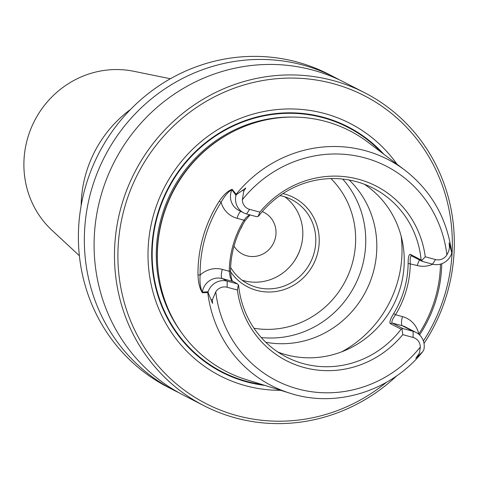 <?xml version="1.0" encoding="UTF-8"?>
<svg xmlns="http://www.w3.org/2000/svg" width="478" height="478" viewBox="0 0 478 478"><rect width="100%" height="100%" fill="white"/><g stroke="black" fill="none" stroke-linecap="round" stroke-linejoin="round"><path stroke-width="0.72" d="M396.955 375.648A175.904 168.31 -62.8 0 1 203.963 405.703L183.576 395.216A175.904 168.31 -62.8 0 1 114.332 161.821A175.904 168.31 -62.8 0 1 344.447 82.347L364.839 92.834A175.904 168.31 -62.8 0 1 447.199 293.205A175.904 168.31 -62.8 0 1 424.01 343.449M203.963 405.703A175.904 168.31 -62.8 0 1 134.718 172.301A175.904 168.31 -62.8 0 1 364.839 92.834M334.696 77.334L328.745 74.275A175.904 168.31 117.2 0 0 85.514 186.773A175.904 168.31 117.2 0 0 167.874 387.144L173.825 390.203A175.904 168.31 -62.8 0 1 104.58 156.808A175.904 168.31 -62.8 0 1 334.696 77.334A175.904 168.31 -62.8 0 1 339.529 79.922M178.742 392.629A175.904 168.31 -62.8 0 1 173.825 390.203M401.138 329.211L390.311 323.642C389.247 322.297 390.359 318.957 393.645 313.61A94.931 90.832 117.2 0 0 408.128 263.444C408.152 257.301 408.881 254.278 410.303 254.386L411.504 255.838C410.393 255.838 409.981 258.437 410.285 263.641A96.693 92.517 -62.8 0 1 395.533 314.733C392.48 319.071 391.345 321.831 392.121 323.003L402.948 328.571L401.138 329.211A94.931 90.832 117.2 0 1 286.465 357.078A94.931 90.832 117.2 0 1 238.624 285.348L238.367 284.912L237.375 290.009L227.104 287.236A10.498 10.044 117.2 0 0 215.757 291.855L212.435 299.664L212.513 303.375L208.115 292.59L202.361 292.715C199.762 288.778 198.304 282.851 197.988 274.928A128.624 123.067 -62.8 0 1 219.271 201.19C223.776 194.588 228.084 190.644 232.194 189.348L236.389 194.642L235.935 195.4A16.085 15.386 117.2 0 0 243.69 212.853A16.085 15.386 117.2 0 0 246.594 213.977L256.805 216.731L258.616 216.092A94.931 90.832 117.2 0 1 373.288 188.224A94.931 90.832 117.2 0 1 421.13 259.948L422.331 261.406L411.379 255.784M207.822 291.873L207.769 292.661A127.178 121.687 117.2 0 0 290.158 393.275L245.985 379.52A135.256 129.413 -62.8 0 1 157.364 257.654A135.256 129.413 -62.8 0 1 157.358 255.634A135.256 129.413 -62.8 0 1 215.668 142.235A135.256 129.413 -62.8 0 1 367.988 142.247L404.878 170.168A127.178 121.687 117.2 0 0 236.162 194.295L235.785 194.988L231.902 189.766C228.131 191.756 224.535 195.944 221.111 202.331A126.861 121.382 117.2 0 0 200.121 275.065C199.625 282.259 200.366 287.971 202.337 292.201L208.145 291.694L208.115 292.59M441.756 263.725A129.741 124.137 -62.8 0 1 419.756 334.708L419.582 334.976M435.536 259.548L432.542 264.161A16.085 15.386 -62.8 0 0 451.608 253.609L451.74 252.76L449.117 242.89L449.481 247.777L448.734 251.117L446.882 254.929A10.498 10.044 -62.8 0 1 435.536 259.548L425.265 256.776A98.157 93.915 117.2 0 0 358.494 179.25A98.157 93.915 117.2 0 0 259.853 212.13L258.132 216.415M236.383 194.642L245.806 188.021L243.738 191.212L242.352 199.726A10.498 10.044 117.2 0 0 249.582 209.364L259.853 212.13M237.375 290.009A98.157 93.915 117.2 0 0 304.145 367.54A98.157 93.915 117.2 0 0 402.787 334.654L413.058 337.426A10.498 10.044 -62.8 0 1 420.293 347.058L419.66 351.933L418.973 353.834L415.836 358.261L422.671 351.736L423.819 349.902A16.085 15.386 -62.8 0 0 416.063 332.449A16.085 15.386 -62.8 0 0 413.159 331.326L402.948 328.571M451.74 252.76L451.674 252.175M250.03 214.903L244.981 220.83A94.931 90.832 117.2 0 0 230.504 270.996L231.256 277.909L232.445 281.339M410.303 254.386L421.13 259.948M278.053 352.131A94.931 90.832 117.2 0 0 389.767 311.614A94.931 90.832 117.2 0 0 364.373 184.257M425.265 256.776L421.745 260.576M401.98 329.067L402.787 334.654M265.786 342.266A94.931 90.832 117.2 0 0 365.903 291.174A94.931 90.832 117.2 0 0 349.209 180.021M230.504 271.635A50.256 48.087 117.2 0 0 310.336 269.478A50.256 48.087 117.2 0 0 282.946 193.596M261.227 337.522A94.931 90.832 117.2 0 0 354.825 285.48A94.931 90.832 117.2 0 0 342.696 179.071M262.261 211.617A23.452 22.442 -62.8 0 1 264.089 212.447A23.452 22.442 -62.8 0 1 275.065 239.167A23.452 22.442 -62.8 0 1 242.639 254.165A23.452 22.442 -62.8 0 1 234.023 246.128M293.229 262.607A51.654 49.425 117.2 0 0 300.387 248.68M242.047 280.168A47.465 45.416 117.2 0 0 297.358 255.933A47.465 45.416 117.2 0 0 284.888 196.84M230.611 267.423A47.465 45.416 117.2 0 0 248.261 284.057A47.465 45.416 117.2 0 0 310.353 262.613A47.465 45.416 117.2 0 0 291.67 199.631A47.465 45.416 117.2 0 0 279.983 195.598M264.914 385.411A137.981 132.024 -62.8 0 1 167.569 189.192A137.981 132.024 -62.8 0 1 383.798 154.209M280.706 390.329A141.954 135.824 -62.8 0 1 164.33 187.531A141.954 135.824 -62.8 0 1 396.985 164.187M423.389 340.993A173.114 165.639 117.2 0 0 445.335 292.877A173.114 165.639 117.2 0 0 281.249 78.362A173.114 165.639 117.2 0 0 127.303 312.146A173.114 165.639 117.2 0 0 386.433 382.322M238.367 284.912L237.423 283.896L227.211 281.142A16.085 15.386 117.2 0 0 208.145 291.694M235.935 195.4L235.785 194.988M237.423 283.896L231.651 280.556L230.145 276.905L229.261 271.271A96.693 92.517 -62.8 0 1 244.007 220.173L245.961 217.705L249.444 214.747M418.692 334.176L418.788 333.997A127.984 122.458 117.2 0 0 440.489 264.131M432.542 264.161L422.331 261.406M419.606 260.002A8.377 2.384 105.1 0 0 417.234 265.511L408.128 263.444M390.311 323.642L392.121 323.003L402.333 325.757A8.377 2.384 105.1 0 1 402.482 316.609L395.533 314.733L393.645 313.61M244.981 220.83L244.007 220.173L237.058 218.297A8.377 2.384 -74.9 0 1 240.84 211.39M230.504 270.996L229.261 271.271L222.312 269.395A8.377 2.384 -74.9 0 0 222.156 278.543L227.211 281.142L227.104 287.236M243.69 212.853L238.642 210.254A16.085 15.386 -62.8 0 1 231.902 189.766L232.194 189.348M237.058 218.297A24.462 23.404 117.2 0 1 221.111 202.331L219.271 201.19M222.312 269.395A24.462 23.404 117.2 0 0 200.121 275.065L197.988 274.928M232.368 281.297L222.156 278.543A16.085 15.386 -62.8 0 0 202.337 292.201L202.361 292.715M419.756 334.708L418.788 333.997A24.462 23.404 117.2 0 0 402.482 316.609M170.365 78.756L133.804 71.288A92.583 88.579 117.2 0 0 27.64 138.178A92.583 88.579 117.2 0 0 52.024 230.33L79.378 255.718M130.578 109.408A117.271 112.205 117.2 0 0 85.897 173.711A117.271 112.205 117.2 0 0 81.158 205.528M242.561 225.019A23.452 22.442 -62.8 0 1 240.338 229.344M446.882 254.929A120.486 115.282 117.2 0 0 364.678 157.83A120.486 115.282 117.2 0 0 242.352 199.726M215.757 291.855A120.486 115.282 117.2 0 0 297.967 388.955A120.486 115.282 117.2 0 0 420.293 347.058M341.692 351.82A111.685 106.863 117.2 0 0 401.144 236.198M253.997 328.249A87.952 84.152 117.2 0 0 345.528 280.7A87.952 84.152 117.2 0 0 330.949 178.587M262.171 384.563A137.485 131.552 -62.8 0 1 167.987 189.407A137.485 131.552 -62.8 0 1 381.51 152.476M181.287 332.335A134.139 128.343 -62.8 0 1 171.704 191.32A134.139 128.343 -62.8 0 1 291.968 117.074M158.851 276.081A134.139 128.343 -62.8 0 1 233.162 131.552M157.358 255.634L157.358 255.103A134.252 128.451 -62.8 0 1 215.231 142.54L215.668 142.235M243.738 191.212L242.758 190.405M249.582 209.364L246.594 213.977M212.435 299.664L211.198 299.742M413.058 337.426L413.159 331.326L402.333 325.757A16.085 15.386 -62.8 0 1 405.23 326.88L416.063 332.449M417.234 265.511A24.462 23.404 117.2 0 0 432.781 264.22M449.44 246.732L450.145 246.379M418.136 355.178L418.591 355.716M404.878 170.168C431.287 190.806 446.882 218.135 451.668 252.151M290.158 393.275C336.339 408.326 391.165 391.076 422.654 351.76"/></g></svg>
